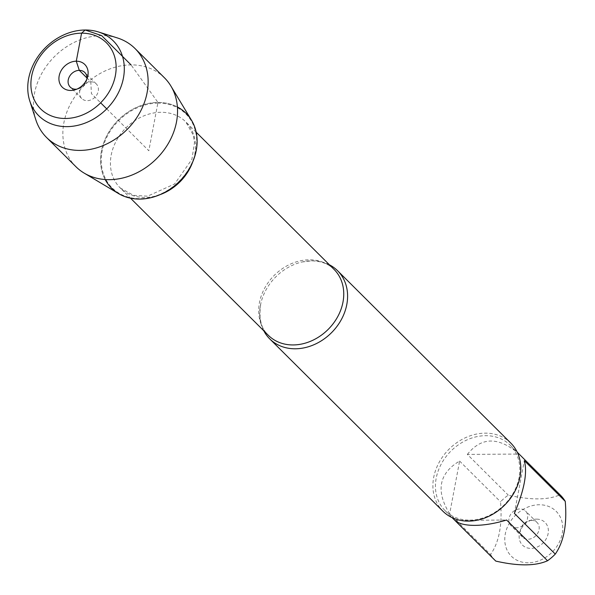 <?xml version="1.0" encoding="UTF-8"?>
<svg xmlns="http://www.w3.org/2000/svg" width="595" height="595" viewBox="0 0 595 595"><rect width="100%" height="100%" fill="white"/><g stroke="black" fill="none" stroke-linecap="round" stroke-linejoin="round"><path stroke-width="0.45" stroke-dasharray="2.98 2.23" d="M263.786 330.783A48.083 39.434 134.9 0 1 260.818 303.495A48.083 39.434 134.9 0 1 302.126 261.971A48.083 39.434 134.9 0 1 311.959 260.803A48.083 39.434 134.9 0 1 329.429 264.805M105.181 179.534A52.806 43.309 134.9 0 1 110.7 129.174A52.806 43.309 134.9 0 1 157.965 102.444A52.806 43.309 134.9 0 1 177.392 106.966M510.763 443.052A48.083 39.434 -45.1 0 0 485.163 433.145A48.083 39.434 -45.1 0 0 439.058 462.516A48.083 39.434 -45.1 0 0 442.933 511.224M516.497 527.802A10.316 8.464 134.9 0 1 511.008 525.675A10.316 8.464 134.9 0 1 510.175 515.225A10.316 8.464 134.9 0 1 520.067 508.926A10.316 8.464 134.9 0 1 525.556 511.046A10.316 8.464 134.9 0 1 526.389 521.503A10.316 8.464 134.9 0 1 516.497 527.802M531.558 520.357A10.316 8.464 134.9 0 1 537.054 522.484A10.316 8.464 134.9 0 1 535.775 535.768A10.316 8.464 134.9 0 1 522.499 537.114A10.316 8.464 134.9 0 1 520.729 528.962A10.316 8.464 134.9 0 1 528.895 520.759A10.316 8.464 134.9 0 1 531.558 520.357M536.526 519.138A15.991 13.112 -45.1 0 0 532.399 519.747A15.991 13.112 -45.1 0 0 519.74 532.473A15.991 13.112 -45.1 0 0 530.093 548.374A15.991 13.112 -45.1 0 0 548.017 534.131A15.991 13.112 -45.1 0 0 536.526 519.138M528.278 562.788A31.721 26.016 134.9 0 1 508.71 524.351A31.721 26.016 134.9 0 1 555.819 510.979A31.721 26.016 134.9 0 1 558.817 543.183A31.721 26.016 134.9 0 1 528.278 562.788M449.641 513.812C435.577 490.935 438.902 473.352 459.608 461.073L449.641 513.812L490.563 554.533C499.153 542.179 502.478 524.597 500.529 501.786A46.157 37.857 134.9 0 1 508.271 495.129C530.77 500.246 548.017 500.135 560.007 494.772A46.157 37.857 134.9 0 1 560.46 495.219M459.608 461.073L500.529 501.786M467.35 454.409C481.489 436.7 498.736 436.589 519.093 454.059L467.35 454.409L508.271 495.129M519.093 454.059L560.007 494.772M514.363 513.373L524.329 460.627M495.345 560.661A46.157 37.857 134.9 0 1 490.563 554.533M454.885 520.387L506.62 520.03M469.648 520.149A46.157 37.857 -45.1 0 0 513.909 491.953A46.157 37.857 -45.1 0 0 510.19 445.194A46.157 37.857 -45.1 0 0 485.609 435.681A46.157 37.857 -45.1 0 0 441.349 463.877A46.157 37.857 -45.1 0 0 445.075 510.636A46.157 37.857 -45.1 0 0 469.648 520.149M118.539 193.583A52.806 43.309 134.9 0 1 105.047 139.394A52.806 43.309 134.9 0 1 157.965 102.444A52.806 43.309 134.9 0 1 191.501 120.25M164.451 77.804A62.728 51.445 -45.1 0 0 131.049 64.885A62.728 51.445 -45.1 0 0 70.902 103.195A62.728 51.445 -45.1 0 0 75.959 166.741M90.79 81.79A10.316 8.464 134.9 0 1 96.278 83.917A10.316 8.464 134.9 0 1 94.999 97.193A10.316 8.464 134.9 0 1 81.723 98.539A10.316 8.464 134.9 0 1 80.898 88.09A10.316 8.464 134.9 0 1 90.79 81.79M86.87 79.053A10.316 8.464 134.9 0 1 86.558 80.623A10.316 8.464 134.9 0 1 78.384 88.834A10.316 8.464 134.9 0 1 76.815 89.161M117.312 37.916A62.728 51.445 -45.1 0 0 54.331 56.733A62.728 51.445 -45.1 0 0 35.834 119.803M86.937 77.96L90.79 81.79L91.422 93.631L100.629 102.801M106.743 108.878L148.832 150.758L157.965 102.444L131.049 64.885M302.126 261.971L311.483 260.855C320.95 260.974 328.462 263.816 334.033 269.386A46.536 38.169 -45.1 0 0 309.259 259.799A46.536 38.169 -45.1 0 0 264.641 288.225A46.536 38.169 -45.1 0 0 268.39 335.364C261.108 328.976 258.58 318.355 260.818 303.495M160.077 194.639A46.536 38.169 134.9 0 1 120.138 187.856A46.536 38.169 134.9 0 1 116.389 140.71A46.536 38.169 134.9 0 1 161.007 112.291A46.536 38.169 134.9 0 1 185.781 121.878A46.536 38.169 134.9 0 1 192.765 161.781M158.002 103.128A52.211 42.818 -45.1 0 0 103.88 175.064A52.211 42.818 -45.1 0 0 185.045 174.506A52.211 42.818 -45.1 0 0 158.002 103.128M196.172 132.216L185.781 121.878L193.353 135.244L194.483 142.733L191.888 159.378L174.625 183.967L147.59 196.172L133.518 195.353L120.138 187.856L130.521 198.187M537.054 522.484L525.556 511.046M522.499 537.114L511.008 525.675M520.729 528.962L519.74 532.473M528.895 520.759L532.399 519.747M445.075 510.636L452.118 517.65M510.19 445.194L517.234 452.2M96.278 83.917L84.788 72.478M81.723 98.539L70.232 87.101M86.558 80.623L87.547 77.119M78.384 88.834L74.888 89.845"/><path stroke-width="0.89" d="M329.429 264.805A48.083 39.434 134.9 0 1 337.558 270.71A48.083 39.434 134.9 0 1 341.433 319.418A48.083 39.434 134.9 0 1 295.328 348.789A48.083 39.434 134.9 0 1 269.728 338.882A48.083 39.434 134.9 0 1 263.786 330.783M177.392 106.966A52.806 43.309 134.9 0 1 179.534 181.311A52.806 43.309 134.9 0 1 105.181 179.534M269.728 338.882L442.933 511.224A48.083 39.434 -45.1 0 0 504.805 504.954A48.083 39.434 -45.1 0 0 510.763 443.052L337.558 270.71M517.234 452.2L560.46 495.219A46.157 37.857 134.9 0 1 565.25 501.347L524.329 460.627C527.572 472.742 524.247 490.325 514.363 513.373L555.284 554.086A46.157 37.857 134.9 0 1 547.541 560.75C535.552 566.105 518.304 566.224 495.799 561.1A46.157 37.857 134.9 0 1 495.345 560.661L452.118 517.65M565.25 501.347C567.199 524.158 563.874 541.74 555.284 554.086M547.541 560.75L506.62 520.03C495.196 523.474 484.62 525.251 474.907 525.378C465.327 525.385 458.656 523.719 454.885 520.387L495.799 561.1M170.891 86.03L191.501 120.25A52.806 43.309 134.9 0 1 187.633 171.353A52.806 43.309 134.9 0 1 139.706 199.08A52.806 43.309 134.9 0 1 118.539 193.583L84.215 173.138A62.728 51.445 -45.1 0 0 109.361 179.668A62.728 51.445 -45.1 0 0 166.288 146.734A62.728 51.445 -45.1 0 0 170.891 86.03A62.728 51.445 -45.1 0 0 164.451 77.804L135.05 48.552A62.728 51.445 -45.1 0 0 117.312 37.916L98.354 31.929A52.821 43.316 -45.1 0 0 45.324 47.771A52.821 43.316 -45.1 0 0 29.75 100.875A52.821 43.316 -45.1 0 0 66.9 126.646A52.821 43.316 -45.1 0 0 121.618 84.996A52.821 43.316 -45.1 0 0 98.354 31.929M29.75 100.875L35.834 119.803A62.728 51.445 -45.1 0 0 46.559 137.482L75.959 166.741A62.728 51.445 -45.1 0 0 84.215 173.138M76.815 89.161A10.316 8.464 134.9 0 1 70.232 87.101A10.316 8.464 134.9 0 1 69.399 76.651A10.316 8.464 134.9 0 1 79.291 70.351A10.316 8.464 134.9 0 1 84.788 72.478A10.316 8.464 134.9 0 1 86.87 79.053M70.76 90.455A15.991 13.112 -45.1 0 0 74.888 89.845A15.991 13.112 -45.1 0 0 87.547 77.119A15.991 13.112 -45.1 0 0 76.286 61.196A15.991 13.112 -45.1 0 0 59.173 75.922A15.991 13.112 -45.1 0 0 70.76 90.455M65.457 118.487A46.626 38.244 134.9 0 1 41.308 54.74A46.626 38.244 134.9 0 1 113.801 54.249A46.626 38.244 134.9 0 1 65.457 118.487M46.559 137.482A62.728 51.445 -45.1 0 0 79.961 150.409A62.728 51.445 -45.1 0 0 140.1 112.098A62.728 51.445 -45.1 0 0 135.05 48.552M131.049 64.885L101.648 35.626L85.167 29.995L81.582 33.164L76.286 61.196L79.291 70.351L86.937 77.96M100.629 102.801L106.743 108.878M130.521 198.187L268.39 335.364A46.536 38.169 -45.1 0 0 328.269 329.295A46.536 38.169 -45.1 0 0 334.033 269.386L196.172 132.216M192.765 161.781A46.536 38.169 134.9 0 1 160.077 194.639"/></g></svg>
